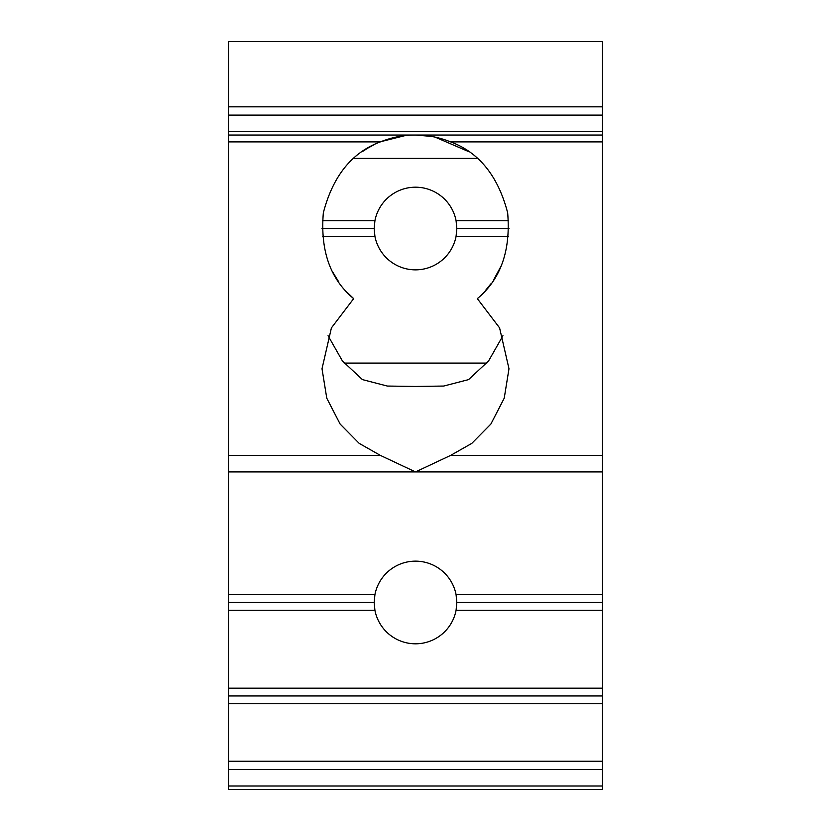 <?xml version="1.0" encoding="UTF-8"?>
<svg xmlns="http://www.w3.org/2000/svg" width="831" height="831" viewBox="0 0 831 831"><rect width="100%" height="100%" fill="white"/><g stroke="black" fill="none" stroke-linecap="round" stroke-linejoin="round"><path stroke-width="1.25" d="M456.821 602.475L456.084 610.255A41.321 41.321 0 0 1 374.916 610.255L228.525 610.255L228.525 602.475L374.179 602.475L374.916 594.695A41.321 41.321 0 0 1 456.084 594.695L456.821 602.475L602.475 602.475L602.475 594.695L456.084 594.695M322.013 228.525L374.179 228.525L374.916 220.745A41.321 41.321 0 0 1 456.084 220.745L456.821 228.525L508.988 228.525M478.24 297.83L477.337 298.641C500.719 279.237 510.826 250.63 507.658 212.819C498.112 176.089 479.103 152.447 450.62 141.883C439.111 137.292 427.404 135.006 415.5 135.037L431.258 136.377M501.249 265.764L493.78 279.632M490.83 283.89L485.46 290.538M435.049 137.105L468.57 151.564M415.5 135.037C403.596 135.006 391.9 137.292 380.38 141.883C351.897 152.447 332.888 176.089 323.342 212.819C320.174 250.63 330.281 279.237 353.663 298.641L331.413 327.892L322.013 368.756L326.77 398.184L340.128 424.059L359.189 443.38L380.38 455.398L415.5 471.925L450.62 455.398L471.811 443.38L490.872 424.059L504.23 398.184L508.988 368.756L499.587 327.892L477.337 298.641M380.38 141.883L228.525 141.883L228.525 455.398L380.38 455.398M502.952 335.703L488.586 360.945L468.57 379.611L443.692 386.051L415.51 386.457L387.35 386.051L362.43 379.611L342.414 360.945L328.048 335.703M228.525 141.883L228.525 41.55L602.475 41.55L602.475 471.925L228.525 471.925L228.525 455.398M362.43 151.564L367.863 148.084M368.081 147.96L374.314 144.594M381.18 141.571L404.946 135.63M353.663 298.641L347.628 292.824M338.736 281.886L333.075 272.641M228.525 602.475L228.525 594.695L374.916 594.695M456.084 610.255L602.475 610.255L602.475 602.475M322.335 220.745L374.916 220.745M456.821 228.525L456.084 236.305L508.665 236.305M228.525 610.255L228.525 688.182L602.475 688.182L602.475 610.255M228.525 471.925L228.525 594.695M602.475 471.925L602.475 594.695M456.084 220.745L508.665 220.745M602.475 135.037L228.525 135.037M228.525 761.238L228.525 703.743L602.475 703.743L602.475 789.45L228.525 789.45L228.525 761.238L602.475 761.238M602.475 703.743L602.475 688.182M228.525 703.743L228.525 688.182M456.084 236.305A41.321 41.321 0 0 1 374.916 236.305L374.179 228.525M322.335 236.305L374.916 236.305M374.916 610.255L374.179 602.475M228.525 695.963L602.475 695.963M450.62 455.398L602.475 455.398M344.169 363.085L486.831 363.085M602.475 141.883L450.62 141.883M477.337 158.409L353.663 158.409M228.525 106.825L602.475 106.825M602.475 115.094L228.525 115.094M228.525 131.61L602.475 131.61M602.475 769.506L228.525 769.506M228.525 786.022L602.475 786.022M422.615 386.457L408.416 386.457"/></g></svg>
